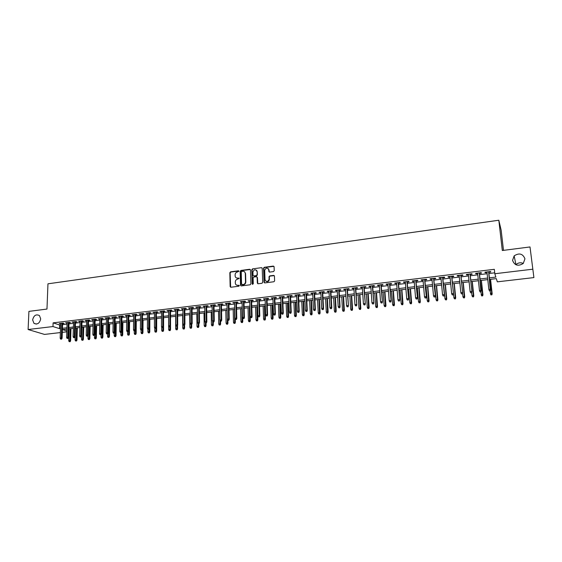 <?xml version="1.0" encoding="UTF-8"?>
<svg xmlns="http://www.w3.org/2000/svg" width="562" height="562" viewBox="0 0 562 562"><rect width="100%" height="100%" fill="white"/><g stroke="black" fill="none" stroke-linecap="round" stroke-linejoin="round"><path stroke-width="0.84" d="M238.955 271.249L238.421 270.786L230.56 271.846L229.837 272.711L230.153 286.641L230.905 287.238L238.815 286.227L239.321 285.587L237.761 285.271C236.398 285.327 235.59 284.667 235.33 283.304L235.288 281.941C235.394 280.424 236.166 279.497 237.607 279.159L239.138 278.387L237.578 278.078C236.223 278.134 235.415 277.48 235.155 276.118L235.113 274.776C235.218 273.265 235.991 272.338 237.424 271.994L238.955 271.249M238.878 270.989L230.87 272.043L230.146 272.907L230.645 287.224M239.229 285.334L237.761 285.271M239.054 278.148L237.578 278.078M512.558 260.368C514.581 265.496 518.136 266.543 523.229 263.494L524.957 258.829C522.815 253.631 519.211 252.647 514.146 255.872L512.558 260.368M32.638 319.911L33.952 323.333C37.352 324.864 39.6 323.389 40.696 318.914L39.452 315.57C36.045 313.94 33.769 315.387 32.638 319.911M273.497 271.587L274.235 270.701L274.087 266.76L273.294 266.086L264.288 267.294L263.55 268.137L264.028 282.222L264.821 282.911L273.877 281.752L274.614 280.944L274.439 276.068L273.638 275.387L269.76 275.893L269.022 276.715L269.107 279.307C267.737 282.033 266.374 282.159 265.018 279.672L264.695 270.308C266.037 267.554 267.4 267.414 268.776 269.879L268.833 271.418L269.627 272.099L273.497 271.587M60.345 332.578L44.517 334.418L28.1 329.522L28.915 311.383L46.976 309.058L47.96 283.817L498.817 220.234L502.316 250.512L530.008 246.95L533.9 277.586L497.335 281.836L496.33 278.626L489.565 279.419M28.1 329.522L52.976 326.55L59.523 328.63L60.485 328.517M489.397 277.86L495.86 277.094L494.813 273.736L494.314 269.317L53.109 322.862L52.976 326.55M494.813 273.736L532.797 269.198M250.483 269.936L249.711 269.261L240.894 270.448L240.171 271.32L240.529 285.278L241.295 285.91L250.167 284.779L250.898 283.901L250.483 269.936M252.528 268.882L261.442 267.681L262.222 268.355L262.693 282.426L261.955 283.276L258.113 283.761L257.326 283.079L257.15 277.382L256.37 276.701L253.834 277.038L253.104 277.909L253.279 283.831L252.226 283.972L251.797 269.753L252.528 268.882L261.442 267.681M62.586 323.621L64.089 323.445L63.014 323.087L59.165 323.55L60.647 323.86M69.014 322.848L70.517 322.672L69.456 322.307L65.585 322.778L67.075 323.087M75.477 322.068L76.994 321.893L75.933 321.527L72.041 321.998L73.538 322.307M81.989 321.288L83.506 321.106L82.459 320.74L78.54 321.211L80.05 321.52M88.536 320.502L90.06 320.319L89.028 319.947L85.08 320.424L86.597 320.733M95.126 319.708L96.657 319.518L95.638 319.153L91.662 319.63L93.187 319.94M101.757 318.907L103.296 318.724L102.284 318.345L98.294 318.83L99.818 319.139M108.431 318.106L109.983 317.916L108.979 317.537L104.961 318.022L106.499 318.338M115.154 317.298L116.706 317.108L115.716 316.729L111.669 317.214L113.215 317.53M121.912 316.483L123.478 316.294L122.502 315.907L118.427 316.399L119.98 316.715M128.719 315.661L130.293 315.472L129.323 315.085L125.228 315.577L126.787 315.893M135.568 314.839L137.149 314.643L136.194 314.256L132.07 314.755L133.644 315.071M142.467 314.003L144.048 313.814L143.113 313.42L138.955 313.926L140.535 314.235M149.408 313.167L151.002 312.978L150.075 312.584L145.888 313.09L147.483 313.399M156.391 312.332L157.992 312.135L157.079 311.734L152.871 312.247L154.473 312.563M163.43 311.481L165.038 311.292L164.132 310.884L159.896 311.397L161.505 311.713M170.504 310.631L172.127 310.435L171.234 310.027L166.97 310.547L168.586 310.863M177.634 309.774L179.257 309.578L178.386 309.163L174.087 309.683L175.716 309.999M184.807 308.91L186.444 308.714L185.579 308.299L181.259 308.819L182.889 309.135M192.028 308.039L193.672 307.843L192.822 307.421L188.474 307.948L190.118 308.271M199.306 307.161L200.95 306.964L200.121 306.543L195.738 307.07L197.388 307.393M206.626 306.283L208.277 306.079L207.462 305.658L203.051 306.192L204.716 306.508M213.996 305.391L215.66 305.194L214.853 304.766L210.413 305.299L212.085 305.623M221.414 304.499L223.086 304.295L222.299 303.866L217.824 304.407L219.51 304.73M228.889 303.599L230.568 303.396L229.795 302.967L225.292 303.508L226.985 303.831M236.405 302.693L238.098 302.489L237.34 302.054L232.801 302.602L234.509 302.925M243.985 301.78L245.678 301.576L244.934 301.141L240.374 301.689L242.082 302.012M251.607 300.867L253.314 300.656L252.584 300.213L247.99 300.768L249.711 301.091M259.286 299.939L261.007 299.736L260.29 299.286L255.661 299.841L257.396 300.164M267.02 299.005L268.748 298.801L268.046 298.352L263.388 298.914L265.131 299.237M274.804 298.071L276.539 297.86L275.858 297.403L271.165 297.972L272.921 298.296M282.644 297.129L284.393 296.919L283.726 296.455L278.998 297.031L280.761 297.354M290.54 296.174L292.296 295.963L291.65 295.5L286.887 296.076L288.664 296.406M298.492 295.219L300.256 295.008L299.623 294.537L294.832 295.12L296.617 295.443M306.501 294.256L308.271 294.038L307.66 293.568L302.834 294.151L304.625 294.481M314.565 293.287L316.35 293.069L315.753 292.591L310.891 293.181L311.496 293.652L312.697 293.512M322.686 292.303L324.478 292.092L323.902 291.608L319.005 292.205L319.595 292.676L320.818 292.528M330.87 291.32L332.669 291.102L332.107 290.617L327.175 291.214L327.744 291.699L329.002 291.545M339.104 290.329L340.916 290.111L340.375 289.62L335.409 290.224L335.957 290.709L337.249 290.554M347.407 289.332L349.22 289.114L348.7 288.622L343.698 289.219L344.232 289.711L345.546 289.556M355.76 288.32L357.594 288.102L357.088 287.603L352.044 288.215L352.564 288.706L353.912 288.545M364.183 287.308L366.017 287.091L365.532 286.585L360.46 287.203L360.952 287.695L362.328 287.533M372.662 286.29L374.51 286.065L374.039 285.559L368.925 286.177L369.41 286.683L370.815 286.508M381.198 285.257L383.059 285.039L382.61 284.527L377.46 285.152L377.924 285.658L379.364 285.482M389.803 284.224L391.672 284L391.243 283.487L386.059 284.112L386.494 284.625L387.97 284.442M398.472 283.178L400.348 282.953L399.947 282.433L394.721 283.065L395.135 283.585L396.639 283.403M407.204 282.131L409.094 281.899L408.707 281.379L403.439 282.012L403.839 282.531L405.378 282.349M415.999 281.07L417.896 280.838L417.531 280.312L412.227 280.951L412.606 281.478L414.18 281.288M424.858 280.002L426.769 279.771L426.425 279.244L421.086 279.883L421.437 280.417L423.046 280.22M433.787 278.928L435.712 278.696L435.388 278.162L430 278.808L430.337 279.342L431.974 279.145M442.786 277.846L444.718 277.614L444.416 277.073L438.992 277.726L439.301 278.267L440.973 278.064M451.848 276.757L453.787 276.518L453.506 275.97L448.04 276.63L448.336 277.178L450.043 276.975M460.973 275.654L462.926 275.422L462.674 274.867L457.166 275.535L457.433 276.082L459.175 275.872M470.176 274.544L472.136 274.312L471.904 273.757L466.355 274.425L466.608 274.98L468.385 274.762M479.442 273.434L481.423 273.195L481.213 272.633L475.621 273.308L475.845 273.863L477.658 273.645M53.109 322.862L59.642 324.991L60.612 324.871M62.558 324.639L67.04 324.105M68.978 323.874L73.51 323.326M75.449 323.094L80.015 322.546M81.961 322.314L86.569 321.759M88.508 321.527L93.166 320.972M95.097 320.74L99.797 320.178M101.736 319.947L106.478 319.378M108.41 319.146L113.201 318.57M115.133 318.338L119.966 317.755M121.898 317.523L126.773 316.94M128.705 316.708L133.63 316.118M135.561 315.886L140.528 315.289M142.46 315.057L147.476 314.46M149.401 314.228L154.466 313.617M156.391 313.392L161.505 312.774M163.43 312.549L168.586 311.924M170.511 311.699L175.723 311.074M177.641 310.842L182.896 310.21M184.814 309.978L190.125 309.346M192.042 309.114L197.403 308.475M199.313 308.243L204.73 307.597M206.64 307.365L212.106 306.712M214.01 306.48L219.531 305.819M221.435 305.588L227.006 304.92M228.91 304.695L234.537 304.021M236.433 303.789L242.117 303.108M244.013 302.883L249.746 302.194M251.643 301.97L257.431 301.274M259.321 301.049L265.166 300.347M267.055 300.122L272.963 299.413M274.846 299.188L280.81 298.471M282.693 298.246L288.706 297.523M290.589 297.298L296.666 296.567M298.548 296.343L304.681 295.605M306.557 295.38L312.753 294.643M314.622 294.418L320.881 293.666M322.75 293.441L329.065 292.683M330.934 292.458L337.312 291.692M339.174 291.474L345.616 290.702M347.478 290.477L353.983 289.697M355.837 289.472L362.406 288.685M364.26 288.468L370.899 287.667M372.739 287.449L379.448 286.641M381.289 286.423L388.054 285.608M389.895 285.391L396.73 284.569M398.563 284.351L405.469 283.522M407.302 283.304L414.278 282.468M416.098 282.25L423.144 281.4M424.963 281.183L432.08 280.333M433.899 280.115L441.086 279.251M442.898 279.033L450.155 278.162M451.96 277.951L459.294 277.066M461.093 276.855L468.504 275.963M470.296 275.752L477.784 274.853M479.576 274.635L487.135 273.729M488.919 273.518L494.708 272.823M488.785 272.303L490.774 272.064L490.584 271.502L484.95 272.177L485.154 272.746L487.001 272.521M503.489 250.364L501.156 230.216L498.817 220.234M256.911 271.102L256.897 270.624M530.008 246.95L533.9 277.586M523.306 263.423C520.574 262.285 518.115 262.707 515.944 264.667L515.874 264.744M68.908 328.833L68.74 331.601M66.794 331.833L62.298 332.353M66.878 329.072L62.515 329.585L66.822 330.955M487.781 279.63L480.201 280.522M478.41 280.733L470.907 281.611M469.108 281.822L461.683 282.693M459.878 282.904L452.529 283.768M450.724 283.986L443.439 284.836M441.627 285.053L434.426 285.896M432.607 286.114L425.476 286.95M423.65 287.161L416.59 287.99M414.763 288.208L407.773 289.03M405.94 289.247L399.02 290.055M397.179 290.273L390.33 291.081M388.49 291.292L381.703 292.092M379.856 292.31L373.14 293.097M371.292 293.315L364.64 294.095M362.785 294.312L356.203 295.085M354.341 295.303L347.822 296.069M345.96 296.293L339.504 297.045M337.636 297.27L331.243 298.022M329.374 298.239L323.045 298.984M321.176 299.202L314.903 299.939M313.027 300.157L306.824 300.888M304.941 301.106L298.794 301.829M296.912 302.054L290.821 302.77M288.938 302.988L282.911 303.698M281.021 303.916L275.05 304.618M273.16 304.843L267.245 305.538M265.355 305.756L259.496 306.445M257.6 306.669L251.797 307.351M249.9 307.576L244.154 308.25M242.257 308.475L236.567 309.142M234.663 309.367L229.029 310.027M227.118 310.252L221.54 310.905M219.63 311.13L214.101 311.777M212.19 312.001L206.718 312.648M204.8 312.872L199.377 313.512M197.466 313.737L192.092 314.369M190.174 314.594L184.856 315.219M182.931 315.444L177.662 316.062M175.744 316.287L170.518 316.898M168.6 317.123L163.43 317.734M161.498 317.959L156.376 318.563M154.452 318.787L149.38 319.385M147.448 319.609L142.425 320.2M140.493 320.424L135.512 321.014M133.58 321.239L128.649 321.815M126.717 322.047L121.828 322.623M119.889 322.848L115.048 323.417M113.117 323.642L108.318 324.204M106.38 324.436L101.631 324.991M99.692 325.222L94.985 325.77M93.046 326.002L88.382 326.55M86.443 326.775L81.82 327.323L81.497 339.244L82.656 339.118L82.979 327.182M79.881 327.548L75.301 328.089M73.362 328.313L68.824 328.847M62.431 328.292L66.92 327.758M68.866 327.527L73.397 326.993M75.343 326.761L79.916 326.227M81.855 325.995L86.478 325.447M88.417 325.222L93.074 324.667M95.013 324.443L99.72 323.888M101.659 323.656L106.408 323.094M108.347 322.869L113.138 322.3M115.077 322.068L119.91 321.499M121.849 321.274L126.731 320.691M128.663 320.466L133.594 319.883M135.526 319.659L140.5 319.068M142.432 318.837L147.455 318.247M149.387 318.022L154.452 317.418M156.384 317.193L161.505 316.589M163.43 316.357L168.593 315.746M170.518 315.521L175.737 314.903M177.655 314.678L182.924 314.06M184.842 313.828L190.16 313.203M192.078 312.978L197.445 312.339M199.362 312.114L204.779 311.474M206.697 311.25L212.169 310.603M214.08 310.379L219.602 309.725M221.512 309.5L227.09 308.84M228.994 308.615L234.628 307.948M236.532 307.723L242.215 307.056M244.119 306.831L249.858 306.149M251.755 305.925L257.558 305.243M259.447 305.018L265.306 304.323M267.196 304.105L273.104 303.403M274.994 303.178L280.965 302.475M282.855 302.251L288.875 301.541M290.765 301.316L296.848 300.6M298.731 300.375L304.871 299.651M306.754 299.434L312.957 298.696M314.832 298.478L321.099 297.734M322.967 297.516L329.297 296.764M331.159 296.546L337.551 295.795M339.413 295.57L345.869 294.811M347.73 294.593L354.25 293.821M356.104 293.603L362.687 292.823M364.541 292.605L371.187 291.818M373.035 291.601L379.75 290.807M381.591 290.589L388.37 289.788M390.211 289.57L397.06 288.763M398.901 288.545L405.813 287.73M407.647 287.512L414.637 286.69M416.463 286.472L423.516 285.637M425.336 285.426L432.466 284.583M434.286 284.365L441.486 283.515M443.299 283.304L450.569 282.44M452.375 282.229L459.723 281.358M461.528 281.148L468.947 280.269M470.745 280.059L478.248 279.173M480.032 278.963L487.612 278.071M59.642 324.991L59.523 328.63M60.246 323.909L60.267 323.417M66.653 323.136L66.674 322.644M73.102 322.356L73.116 321.864M79.593 321.576L79.607 321.085M86.119 320.79L86.134 320.298M92.695 319.996L92.709 319.504M99.305 319.202L99.319 318.703M105.965 318.401L105.972 317.902M112.667 317.593L112.674 317.094M119.411 316.785L119.418 316.28M126.197 315.963L126.204 315.465M133.025 315.142L133.032 314.636M139.903 314.313L139.91 313.807M146.822 313.484L146.83 312.971M153.791 312.641L153.791 312.135M160.802 311.798L160.802 311.285M167.862 310.948L167.862 310.435M174.972 310.091L174.972 309.578M182.123 309.233L182.123 308.714M189.331 308.362L189.324 307.85M196.581 307.491L196.574 306.971M203.88 306.613L203.873 306.093M211.228 305.728L211.221 305.208M218.625 304.836L218.618 304.316M226.072 303.937L226.065 303.417M233.574 303.037L233.56 302.511M241.126 302.124L241.112 301.597M248.727 301.211L248.713 300.684M256.384 300.291L256.37 299.757M264.091 299.363L264.077 298.829M271.86 298.429L271.839 297.895M279.672 297.488L279.651 296.947M287.547 296.539L287.526 295.998M295.472 295.584L295.45 295.043M303.459 294.621L303.431 294.081M311.496 293.652L311.467 293.111M319.595 292.676L319.56 292.135M327.744 291.699L327.716 291.151M335.957 290.709L335.928 290.161M344.232 289.711L344.197 289.163M352.564 288.706L352.529 288.158M360.952 287.695L360.916 287.147M369.41 286.683L369.367 286.128M377.924 285.658L377.882 285.096M386.494 284.625L386.452 284.063M395.135 283.585L395.093 283.023M403.839 282.531L403.797 281.969M412.606 281.478L412.557 280.916M421.437 280.417L421.388 279.848M430.337 279.342L430.288 278.773M439.301 278.267L439.252 277.691M448.336 277.178L448.279 276.602M457.433 276.082L457.377 275.506M466.608 274.98L466.544 274.404M475.845 273.863L475.782 273.287M485.154 272.746L485.09 272.163M236.279 277.86L237.881 278.281M236.49 285.06L238.063 285.468M250.329 269.5L241.196 270.652L240.473 271.523L241.014 285.889M241.737 271.418L241.231 272.029L241.555 284.274L243.177 284.583C244.632 284.246 245.404 283.311 245.51 281.787L245.278 273.343C245.053 271.91 244.238 271.221 242.819 271.27L241.737 271.418M244.484 271.727L245.573 273.546L245.812 281.976C245.706 283.508 244.927 284.435 243.479 284.772L242.391 284.913M262.075 267.926L261.723 267.891M256.982 276.94L257.438 277.586L257.789 283.733M252.823 269.093L252.092 269.964L252.605 284.442M256.96 271.495C255.534 269.015 254.193 269.191 252.928 272.029L253.026 275.268L253.799 275.949L256.335 275.612L257.066 274.755L257.248 271.699L256.335 270.118M257.248 271.699L257.354 274.959L256.623 275.816L254.094 276.146M268.172 268.524L269.058 270.09L269.268 272.057M265.959 281.288C267.695 282.11 268.84 281.52 269.388 279.511L269.107 279.145M274.277 275.633L270.041 276.097L269.303 276.918L269.388 279.342M273.94 266.346L264.569 267.505L263.838 268.348L264.484 282.869M69.112 341.64L70.166 341.696L69.112 341.64L68.719 340.67L70.615 340.776L70.988 328.594M69.744 341.57L70.229 328.679M68.719 340.67L69.091 328.812M70.615 340.776L70.166 341.696M61.202 339.019L60.556 339.09L61.637 339.146L61.202 339.019L61.314 337.973L60.162 338.106L60.661 323.368M61.82 323.227L61.314 337.973L62.101 338.212L62.607 323.136M61.637 339.146L62.101 338.212M60.162 338.106L60.556 339.09M75.484 340.937L76.537 340.986L75.484 340.937L75.09 339.961L76.987 340.059L77.338 327.85M76.123 340.86L76.587 327.934M75.09 339.961L75.434 328.067M76.987 340.059L76.537 340.986M82.537 340.151L81.897 340.221L82.951 340.277L82.537 340.151L82.656 339.118L83.394 339.35L83.724 327.098M81.897 340.221L81.497 339.244M83.394 339.35L82.951 340.277M88.346 339.504L89.4 339.56L88.346 339.504L87.953 338.528L89.85 338.626L90.145 326.339M88.993 339.434L89.414 326.431M87.953 338.528L88.023 335.549M89.85 338.626L89.4 339.56M94.845 338.781L95.898 338.837L94.845 338.781L94.444 337.797L96.341 337.903L96.615 325.581M95.491 338.71L95.884 325.665M94.444 337.797L94.507 335.1M96.341 337.903L95.898 338.837M67.665 338.289L67.011 338.359L68.093 338.422L67.665 338.289L67.777 337.242L66.611 337.376L67.089 322.595M68.248 322.455L67.777 337.242L68.55 337.481L69.028 322.363M68.093 338.422L68.55 337.481M66.611 337.376L67.011 338.359M74.163 337.558L73.51 337.629L74.591 337.685L74.163 337.558L74.282 336.505L73.109 336.638L73.552 321.815M74.725 321.675L74.282 336.505L75.048 336.743L75.491 321.583M74.591 337.685L75.048 336.743M73.109 336.638L73.51 337.629M80.71 336.814L80.05 336.891L81.132 336.947L80.71 336.814L80.83 335.76L79.649 335.893L80.057 321.028M81.237 320.888L80.83 335.76L81.588 336.006L81.996 320.797M81.132 336.947L81.588 336.006M79.649 335.893L80.05 336.891M87.293 336.076L86.632 336.146L87.707 336.209L87.293 336.076L87.412 335.015L86.225 335.149L86.611 320.242M87.791 320.094L87.412 335.015L88.164 335.254L88.543 320.003M87.707 336.209L88.164 335.254M86.225 335.149L86.632 336.146M101.378 338.057L102.432 338.113L101.378 338.057L100.977 337.074L102.874 337.172L103.12 324.815M102.031 337.98L102.403 324.899M100.977 337.074L101.027 334.657M102.874 337.172L102.432 338.113M93.924 335.324L93.257 335.402L94.332 335.458L93.924 335.324L94.044 334.264L92.849 334.397L93.201 319.441M94.388 319.3L94.044 334.264L94.788 334.509L95.133 319.209M94.332 335.458L94.788 334.509M92.849 334.397L93.257 335.402M107.953 337.326L109.007 337.383L107.953 337.326L107.553 336.336L109.45 336.441L109.667 324.049M108.614 337.249L108.958 324.133M107.553 336.336L107.595 333.961M109.45 336.441L109.007 337.383M100.591 334.573L99.924 334.65L100.998 334.706L100.591 334.573L100.717 333.505L99.516 333.645L99.832 318.647M101.034 318.499L100.717 333.505L101.448 333.751L101.764 318.408M100.998 334.706L101.448 333.751M99.516 333.645L99.924 334.65M114.571 336.589L115.624 336.645L114.571 336.589L114.163 335.598L116.06 335.704L116.257 323.276M115.238 336.512L115.554 323.354M114.163 335.598L114.205 333.217M116.06 335.704L115.624 336.645M107.307 333.814L106.632 333.891L107.707 333.947L107.307 333.814L107.433 332.746L106.218 332.88L106.506 317.839M107.714 317.692L107.433 332.746L108.157 332.992L108.438 317.607M107.707 333.947L108.157 332.992M106.218 332.88L106.632 333.891M121.23 335.844L122.284 335.907L121.23 335.844L120.823 334.854L122.72 334.959L122.888 322.497M121.905 335.774L122.193 322.574M120.823 334.854L120.858 332.465M122.72 334.959L122.284 335.907M114.065 333.048L113.384 333.125L114.465 333.189L114.065 333.048L114.191 331.98L112.976 332.114L113.229 317.031M114.437 316.884L114.191 331.98L114.908 332.226L115.161 316.792M114.465 333.189L114.908 332.226M112.976 332.114L113.384 333.125M127.939 335.1L128.993 335.163L127.939 335.1L127.525 334.109L129.422 334.214L129.562 321.71M128.607 335.029L128.881 321.794M127.525 334.109L127.553 331.713M129.422 334.214L128.993 335.163M134.683 334.355L135.737 334.411L134.683 334.355L134.269 333.35L136.166 333.463L136.278 320.923M135.358 334.278L135.604 321M134.269 333.35L134.297 330.948L134.992 330.87L134.297 330.948M136.166 333.463L135.737 334.411M141.476 333.596L142.523 333.659L141.476 333.596L141.062 332.592L142.952 332.704L143.043 320.129M142.158 333.519L142.312 329.227M141.062 332.592L141.076 330.112M142.952 332.704L142.523 333.659M148.312 332.837L149.359 332.901L148.312 332.837L147.89 331.833L149.787 331.945L149.843 319.328M148.993 332.76L149.141 328.763M147.89 331.833L147.904 329.269M149.787 331.945L149.359 332.901M155.189 332.072L156.236 332.135L155.189 332.072L154.768 331.06L156.665 331.18L156.693 318.528M155.878 331.994L156.018 328.299M154.768 331.06L154.775 328.271M156.665 331.18L156.236 332.135M162.109 331.306L163.163 331.369L162.109 331.306L161.694 330.287L163.584 330.407L163.584 317.713M162.804 331.229L162.945 327.723M161.694 330.287L161.694 327.091M163.584 330.407L163.163 331.369M169.078 330.526L170.131 330.589L169.078 330.526L168.656 329.515L170.546 329.627L170.504 310.119M169.78 330.449L169.914 326.936M168.656 329.515L168.649 325.904M170.546 329.627L170.131 330.589M176.096 329.746L177.142 329.81L176.096 329.746L175.674 328.728L177.557 328.847L177.543 325.489M176.798 329.669L176.925 326.143M175.674 328.728L175.625 316.301M177.557 328.847L177.142 329.81M183.156 328.967L184.203 329.03L183.156 328.967L182.727 327.941L184.617 328.06L184.596 325.054M183.865 328.882L183.992 325.349M182.727 327.941L182.65 315.472M184.617 328.06L184.203 329.03M190.265 328.173L191.312 328.236L190.265 328.173L189.837 327.147L191.719 327.267L191.698 324.478M190.975 328.096L191.101 324.541M189.837 327.147L189.724 314.643M191.719 327.267L191.312 328.236M197.417 327.379L198.47 327.442L197.417 327.379L196.988 326.346L198.871 326.466L198.843 323.67M198.14 327.295L198.253 323.691M196.988 326.346L196.848 313.807M198.871 326.466L198.47 327.442M204.624 326.578L205.671 326.641L204.624 326.578L204.189 325.546L206.071 325.665L206.036 322.862M205.348 326.494L205.453 322.785M204.189 325.546L204.02 312.964M206.071 325.665L205.671 326.641M120.865 332.283L120.184 332.36L121.259 332.423L120.865 332.283L120.999 331.208L119.769 331.348L119.987 316.209M121.209 316.062L120.999 331.208L121.701 331.461L121.919 315.977M121.259 332.423L121.701 331.461M119.769 331.348L120.184 332.36M127.715 331.51L127.026 331.587L128.101 331.65L127.848 330.428L126.612 330.568L126.794 315.387M128.024 315.24L127.848 330.428L128.543 330.681L128.726 315.156M128.101 331.65L128.543 330.681M126.612 330.568L127.026 331.587M134.606 330.73L134.74 329.648L133.496 329.789L133.644 314.565M134.887 314.418L134.74 329.648L135.428 329.908L135.575 314.334M134.992 330.87L135.428 329.908M133.496 329.789L133.918 330.807M141.547 329.95L140.844 330.027L141.919 330.091L141.68 328.861L140.423 329.002L140.542 313.729M141.786 313.582L141.68 328.861L142.362 329.121L142.467 313.498M141.919 330.091L142.362 329.121M140.423 329.002L140.844 330.027M148.53 329.156L147.827 329.241L148.902 329.304L148.663 328.067L147.399 328.208L147.483 312.894M148.74 312.746L148.663 328.067L149.337 328.327L149.408 312.662M148.902 329.304L149.337 328.327M147.399 328.208L147.827 329.241M155.555 328.37L154.852 328.447L155.927 328.51L155.695 327.274L154.424 327.414L154.473 312.05M155.737 311.896L155.695 327.274L156.355 327.534L156.398 311.819M155.927 328.51L156.355 327.534M154.424 327.414L154.852 328.447M162.636 327.569L161.926 327.646L162.994 327.716L162.769 326.466L161.498 326.613L161.505 311.2M162.776 311.053L162.769 326.466L163.423 326.733L163.43 310.969M162.994 327.716L163.423 326.733M161.498 326.613L161.926 327.646M169.759 326.761L169.043 326.845L170.117 326.908L169.9 325.658L168.614 325.805L168.586 310.35M170.117 326.908L170.539 325.925L169.9 325.658L169.865 310.196M168.614 325.805L169.043 326.845M176.932 325.953L176.208 326.037L177.283 326.101L177.072 324.85L175.78 324.991L175.716 309.486M177.002 309.332L177.072 324.85L177.704 325.117L177.634 309.255M177.283 326.101L177.704 325.117M175.78 324.991L176.208 326.037M184.146 325.138L183.423 325.222L184.498 325.286L184.294 324.028L182.987 324.176L182.889 308.622M184.188 308.468L184.294 324.028L184.919 324.302L184.807 308.39M184.498 325.286L184.919 324.302M182.987 324.176L183.423 325.222M191.417 324.316L190.687 324.4L191.761 324.471L191.565 323.206L190.251 323.354L190.111 307.751M191.417 307.597L191.565 323.206L192.176 323.48L192.028 307.519M191.761 324.471L192.176 323.48M190.251 323.354L190.687 324.4M198.737 323.494L198 323.572L199.074 323.642L198.885 322.37L197.564 322.525L197.388 306.873M198.702 306.719L198.885 322.37L199.489 322.651L199.299 306.641M199.074 323.642L199.489 322.651M197.564 322.525L198 323.572M211.874 325.77L212.921 325.841L211.874 325.77L211.438 324.738L213.321 324.857L213.272 322.04M212.598 325.693L212.703 321.724M211.438 324.738L211.235 312.114M213.321 324.857L212.921 325.841M219.173 324.962L220.22 325.026L219.173 324.962L218.737 323.923L220.613 324.042L220.564 321.218L221.309 321.134L220.564 321.218M219.904 324.878L219.988 320.466M218.737 323.923L218.506 311.264M220.613 324.042L220.22 325.026M226.521 324.141L227.568 324.211L226.521 324.141L226.079 323.101L227.961 323.227L227.898 320.284M227.259 324.063L227.329 319.195M226.079 323.101L225.819 310.407M227.961 323.227L227.568 324.211M233.918 323.319L234.965 323.389L233.918 323.319L233.476 322.272L235.352 322.398L235.281 319.251M234.663 323.234L234.509 309.381M233.476 322.272L233.181 309.536M235.352 322.398L234.965 323.389M206.106 322.658L205.362 322.743L206.437 322.813L206.254 321.534L204.919 321.689L204.708 305.988M206.029 305.833L206.254 321.534L206.844 321.815L206.619 305.763M206.437 322.813L206.844 321.815M204.919 321.689L205.362 322.743M213.525 321.822L212.78 321.907L213.848 321.977L213.672 320.698L212.331 320.846L212.078 305.103M213.412 304.941L213.672 320.698L214.255 320.979L213.989 304.871M213.848 321.977L214.255 320.979M212.331 320.846L212.78 321.907M220.992 320.979L221.147 319.848L219.798 320.003L219.496 304.204M220.838 304.042L221.147 319.848L221.716 320.129L221.407 303.979M221.309 321.134L221.716 320.129M219.798 320.003L220.241 321.064M228.509 320.129L227.758 320.214L228.825 320.291L228.664 318.998L227.308 319.146L226.971 303.304M228.32 303.143L228.664 318.998L229.226 319.279L228.875 303.073M228.825 320.291L229.226 319.279M227.308 319.146L227.758 320.214M241.365 322.49L242.412 322.56L241.365 322.49L240.922 321.443L242.798 321.569L242.7 317.93M242.11 322.412L241.934 308.51M240.922 321.443L240.592 308.664M242.798 321.569L242.412 322.56M236.082 319.272L235.323 319.364L236.391 319.434L236.237 318.134L234.874 318.289L234.495 302.398M235.857 302.23L236.237 318.134L236.792 318.422L236.398 302.166M236.391 319.434L236.792 318.422M234.874 318.289L235.323 319.364M248.861 321.661L249.907 321.731L248.861 321.661L248.418 320.607L250.294 320.733L250.174 316.589M249.619 321.576L249.402 307.632M248.418 320.607L248.053 307.793M250.294 320.733L249.907 321.731M243.711 318.415L242.946 318.499L244.006 318.577L243.866 317.27L242.489 317.425L242.067 301.485M243.437 301.316L243.866 317.27L244.407 317.565L243.971 301.253M244.006 318.577L244.407 317.565M242.489 317.425L242.946 318.499M256.413 320.818L257.452 320.888L256.413 320.818L255.963 319.764L257.839 319.89L257.424 306.69M257.171 320.733L256.925 306.747M255.963 319.764L255.57 306.908M257.839 319.89L257.452 320.888M251.39 317.544L250.617 317.635L251.678 317.706L251.544 316.399L250.16 316.561L249.697 300.565M251.073 300.396L251.544 316.399L252.078 316.694L251.593 300.333M251.678 317.706L252.078 316.694M250.16 316.561L250.617 317.635M264.014 319.975L265.053 320.045L264.014 319.975L263.564 318.914L265.433 319.047L264.983 305.805M264.779 319.89L264.498 305.861M263.564 318.914L263.135 306.023M265.433 319.047L265.053 320.045M259.117 316.673L258.344 316.764L259.405 316.835L259.279 315.521L257.881 315.682L257.382 299.637M258.766 299.469L259.279 315.521L259.799 315.823L259.272 299.406M259.405 316.835L259.799 315.823M257.881 315.682L258.344 316.764M271.671 319.125L272.711 319.195L271.671 319.125L271.214 318.057L273.083 318.19L272.598 304.906M272.437 319.04L272.127 304.962M271.214 318.057L270.751 305.124M273.083 318.19L272.711 319.195M266.901 315.795L266.121 315.886L267.182 315.963L267.069 314.643L265.657 314.797L265.109 298.703M266.507 298.534L267.069 314.643L267.575 314.938L266.999 298.478M267.182 315.963L267.575 314.938M265.657 314.797L266.121 315.886M279.377 318.268L280.41 318.338L279.377 318.268L278.921 317.2L280.789 317.333L280.269 304.007M280.15 318.183L279.806 304.063M278.921 317.2L278.422 304.225M280.789 317.333L280.41 318.338M274.741 314.91L273.954 315.001L275.015 315.078L274.909 313.751L273.49 313.912L272.9 297.762M274.305 297.593L274.909 313.751L275.401 314.053L274.783 297.537M275.015 315.078L275.401 314.053M273.49 313.912L273.954 315.001M287.133 317.404L288.173 317.481L287.133 317.404L286.676 316.336L288.545 316.469L287.983 303.101M287.913 317.319L287.533 303.15M286.676 316.336L286.142 303.318M288.545 316.469L288.173 317.481M282.637 314.017L281.843 314.109L282.904 314.186L282.805 312.858L281.379 313.02L280.74 296.82M282.159 296.645L282.805 312.858L283.29 313.16L282.623 296.588M282.904 314.186L283.29 313.16M281.379 313.02L281.843 314.109M294.945 316.532L295.984 316.61L294.945 316.532L294.488 315.458L296.35 315.598L295.76 302.187M295.731 316.448L295.317 302.237M294.488 315.458L293.912 302.405M296.35 315.598L295.984 316.61M290.589 313.118L289.788 313.21L290.849 313.287L290.758 311.952L289.325 312.114L288.643 295.865M290.069 295.689L290.758 311.952L291.228 312.261L290.519 295.64M290.849 313.287L291.228 312.261M289.325 312.114L289.788 313.21M302.813 315.661L303.845 315.739L302.813 315.661L302.349 314.579L304.211 314.72L303.578 301.267M303.599 315.57L303.157 301.316M302.349 314.579L301.745 301.485M304.211 314.72L303.845 315.739M298.598 312.219L297.79 312.31L298.851 312.388L298.766 311.046L297.319 311.207L296.596 294.902M298.029 294.734L298.766 311.046L299.223 311.355L298.471 294.678M298.851 312.388L299.223 311.355M297.319 311.207L297.79 312.31M310.737 314.783L311.769 314.861L310.737 314.783L310.273 313.701L312.128 313.842L311.46 300.34M311.531 314.692L311.053 300.389M310.273 313.701L309.627 300.558M312.128 313.842L311.769 314.861M306.662 311.306L305.854 311.397L306.908 311.481L306.831 310.133L305.377 310.294L304.604 293.94M306.051 293.764L306.831 310.133L307.281 310.442L306.473 293.715M306.908 311.481L307.281 310.442M305.377 310.294L305.854 311.397M318.71 313.891L319.743 313.968L318.71 313.891L318.247 312.809L320.101 312.95L319.399 299.413M319.511 313.807L318.998 299.455M318.247 312.809L317.565 299.623M320.101 312.95L319.743 313.968M314.783 310.393L313.968 310.484L315.022 310.561L314.959 309.212L313.491 309.374L312.669 292.964M314.123 292.788L314.959 309.212L315.387 309.522L314.537 292.739M315.022 310.561L315.387 309.522M313.491 309.374L313.968 310.484M326.747 312.999L327.779 313.076L326.747 312.999L326.276 311.91L328.131 312.058L327.386 298.471M327.555 312.908L327 298.52M326.276 311.91L325.56 298.689M328.131 312.058L327.779 313.076M322.96 309.465L322.138 309.557L323.199 309.641L323.136 308.278L321.661 308.447L320.79 291.987M322.258 291.811L323.136 308.278L323.557 308.601L322.658 291.762M323.199 309.641L323.557 308.601M321.661 308.447L322.138 309.557M334.84 312.1L335.865 312.177L334.84 312.1L334.362 311.011L336.216 311.151L335.43 297.53M335.647 312.008L335.064 297.572M334.362 311.011L333.61 297.741M336.216 311.151L335.865 312.177M331.201 308.538L330.372 308.629L331.425 308.714L331.383 307.344L329.894 307.512L328.974 290.997M330.456 290.821L331.383 307.344L331.791 307.667L330.835 290.772M331.425 308.714L331.791 307.667M329.894 307.512L330.372 308.629M342.982 311.193L344.014 311.278L342.982 311.193L342.511 310.098L344.358 310.245L343.537 296.574M343.803 311.102L343.178 296.617M342.511 310.098L341.71 296.792M344.358 310.245L344.014 311.278M339.497 307.597L338.668 307.695L339.722 307.779L339.68 306.402L338.183 306.578L337.214 290.006M338.703 289.823L339.68 306.402L340.073 306.726L339.076 289.781M339.722 307.779L340.073 306.726M338.183 306.578L338.668 307.695M351.194 310.28L352.219 310.365L351.194 310.28L350.709 309.184L352.564 309.332L351.693 295.619M352.016 310.189L351.355 295.654M350.709 309.184L349.88 295.83M352.564 309.332L352.219 310.365M347.857 306.655L347.021 306.747L348.068 306.838L348.04 305.454L346.529 305.63L345.518 289.001M347.014 288.819L348.419 305.784L347.372 288.777M348.068 306.838L348.419 305.784M346.529 305.63L347.021 306.747M359.455 309.367L360.481 309.444L359.455 309.367L358.97 308.257L360.818 308.412L359.912 294.65M360.284 309.269L359.582 294.692M358.97 308.257L358.099 294.867M360.818 308.412L360.481 309.444M356.28 305.707L355.43 305.798L356.484 305.89L356.463 304.499L354.945 304.674L353.877 287.997M355.388 287.814L356.828 304.829L355.725 287.772M356.484 305.89L356.828 304.829M354.945 304.674L355.43 305.798M367.78 308.44L368.805 308.524L367.78 308.44L367.295 307.33L369.136 307.484L368.187 293.68M368.616 308.348L367.878 293.715M367.295 307.33L366.382 293.891M369.136 307.484L368.805 308.524M364.759 304.745L363.909 304.843L364.956 304.927L364.949 303.543L363.417 303.712L362.293 286.978M363.818 286.796L365.3 303.873L364.141 286.753M364.956 304.927L365.3 303.873M363.417 303.712L363.909 304.843M376.161 307.505L377.186 307.59L376.161 307.505L375.676 306.395L377.516 306.55L376.526 292.697M377.004 307.414L376.224 292.732M375.676 306.395L374.721 292.914M377.516 306.55L377.186 307.59M373.301 303.782L372.444 303.88L373.491 303.965L373.491 302.574L371.946 302.742L370.779 285.953M372.311 285.77L373.828 302.904L372.62 285.735M373.491 303.965L373.828 302.904M371.946 302.742L372.444 303.88M384.605 306.571L385.623 306.655L384.605 306.571L384.113 305.454L385.954 305.609L384.921 291.713M385.455 306.473L384.633 291.748M384.113 305.454L383.115 291.924M385.954 305.609L385.623 306.655M381.907 302.813L381.043 302.911L382.09 302.995L382.097 301.597L380.544 301.773L379.322 284.927M380.867 284.737L382.427 301.935L381.162 284.702M382.09 302.995L382.427 301.935M380.544 301.773L381.043 302.911M393.105 305.623L394.131 305.707L393.105 305.623L392.62 304.506L394.454 304.66L393.372 290.723M393.962 305.524L393.105 290.751M392.62 304.506L391.573 290.933M394.454 304.66L394.131 305.707M390.576 301.829L389.705 301.927L390.752 302.019L390.773 300.614L389.206 300.789L387.928 283.887M389.48 283.698L391.082 300.951L389.761 283.662M390.752 302.019L391.082 300.951M389.206 300.789L389.705 301.927M401.675 304.667L402.694 304.759L401.675 304.667L401.184 303.543L403.01 303.705L401.893 289.718M402.533 304.576L401.64 289.746M401.184 303.543L400.095 289.929M403.01 303.705L402.694 304.759M399.308 300.846L398.43 300.944L399.477 301.035L399.505 299.623L397.931 299.799L396.596 282.841M398.163 282.651L399.8 299.968L398.43 282.616M399.477 301.035L399.8 299.968M397.931 299.799L398.43 300.944M410.302 303.712L411.321 303.796L410.302 303.712L409.803 302.581L411.637 302.742L410.471 288.713M411.166 303.613L410.232 288.742M409.803 302.581L408.679 288.924M411.637 302.742L411.321 303.796M408.11 299.855L407.225 299.953L408.265 300.045L408.307 298.626L406.719 298.801L405.328 281.787M406.909 281.597L408.588 298.97L407.155 281.569M408.265 300.045L408.588 298.97M406.719 298.801L407.225 299.953M418.992 302.742L420.011 302.834L418.992 302.742L418.493 301.611L420.32 301.773L419.112 287.695M419.87 302.644L418.887 287.723M418.493 301.611L417.327 287.906M420.32 301.773L420.011 302.834M416.969 298.851L416.084 298.956L417.116 299.047L417.173 297.614L415.571 297.797L414.131 280.726M415.718 280.529L417.44 297.965L415.95 280.508M417.116 299.047L417.44 297.965M415.571 297.797L416.084 298.956M427.752 301.773L428.764 301.857L427.752 301.773L427.246 300.635L429.066 300.796L427.815 286.676M428.63 301.675L427.605 286.697M427.246 300.635L426.031 286.887M429.066 300.796L428.764 301.857M425.905 297.846L425.005 297.944L426.038 298.036L426.108 296.603L424.493 296.785L422.996 279.658M424.598 279.462L426.354 296.954L424.809 279.433M426.038 298.036L426.354 296.954M424.493 296.785L425.005 297.944M436.569 300.789L437.58 300.881L436.569 300.789L436.063 299.651L437.882 299.813L436.583 285.644M437.454 300.691L436.386 285.665M436.063 299.651L434.805 285.854M437.882 299.813L437.58 300.881M434.897 296.827L433.997 296.933L435.03 297.024L435.107 295.584L433.485 295.767L431.925 278.576M433.541 278.38L435.339 295.942L433.738 278.359M435.03 297.024L435.339 295.942M433.485 295.767L433.997 296.933M445.455 299.806L446.467 299.897L445.455 299.806L444.949 298.661L446.762 298.822L445.413 284.604M446.347 299.701L445.237 284.625M444.949 298.661L443.643 284.815M446.762 298.822L446.467 299.897M443.966 295.802L443.053 295.907L444.085 296.005L444.177 294.551L442.54 294.741L440.924 277.495M442.547 277.298L444.394 294.917L442.73 277.277M444.085 296.005L444.394 294.917M442.54 294.741L443.053 295.907M454.405 298.808L455.41 298.9L454.405 298.808L453.892 297.656L455.705 297.825L454.307 283.564M455.304 298.71L454.152 283.578M453.892 297.656L452.543 283.768M455.705 297.825L455.41 298.9M453.098 294.776L452.185 294.874L453.211 294.973L453.309 293.519L451.658 293.708L449.986 276.399M451.623 276.202L453.513 293.884L451.792 276.181M453.211 294.973L453.513 293.884M451.658 293.708L452.185 294.874M463.425 297.804L464.43 297.895L463.425 297.804L462.912 296.652L464.718 296.82L463.271 282.51M464.331 297.705L463.13 282.524M462.912 296.652L462.575 293.315M464.718 296.82L464.43 297.895M462.301 293.736L461.381 293.842L462.407 293.933L462.519 292.472L460.854 292.662L459.119 275.296M460.77 275.099L462.702 292.844L460.917 275.078M462.407 293.933L462.702 292.844M460.854 292.662L461.381 293.842M472.509 296.792L473.513 296.891L472.509 296.792L471.989 295.64L473.794 295.809L472.298 281.45M473.422 296.694L472.178 281.464M471.989 295.64L471.694 292.795M473.794 295.809L473.513 296.891M471.574 292.69L470.647 292.795L471.673 292.893L471.792 291.425L470.12 291.615L468.322 274.186M469.987 273.982L471.961 291.79L470.113 273.968M471.673 292.893L471.961 291.79M470.12 291.615L470.647 292.795M481.746 295.977L482.582 295.675L481.746 295.977L481.142 294.614L482.941 294.79L481.395 280.382M482.582 295.675L481.29 280.389M481.662 295.781L480.847 291.854M482.941 294.79L482.66 295.872M480.067 291.945L481.009 291.84L480.067 291.945L479.456 290.554L477.595 273.069M479.983 291.741L479.456 290.554L481.142 290.364L481.297 290.737L479.379 272.851M480.924 291.629L479.274 272.865M481.009 291.84L481.297 290.737M490.956 294.952L491.813 294.65L490.956 294.952L490.359 293.589L492.031 293.399L492.157 293.764L490.563 279.3M491.813 294.65L490.471 279.314M490.886 294.755L490.057 290.814M492.157 293.764L491.883 294.846M489.474 290.884L490.415 290.779L489.474 290.884L488.863 289.486L486.938 271.938M489.397 290.673L488.863 289.486L490.563 289.297L490.696 289.669L488.722 271.727M490.338 290.568L488.631 271.734M490.415 290.779L490.696 289.669M36.368 324.091L33.952 323.333M515.944 264.667L514.146 255.872"/></g></svg>
